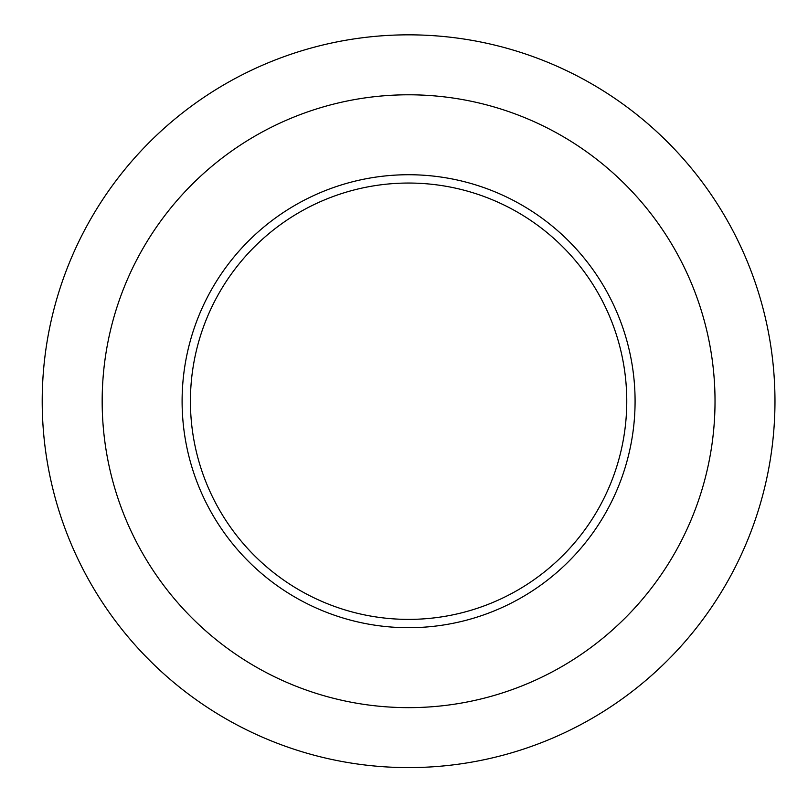 <?xml version="1.0" encoding="UTF-8"?>
<svg xmlns="http://www.w3.org/2000/svg" width="808" height="808" viewBox="0 0 808 808"><rect width="100%" height="100%" fill="white"/><g stroke="black" fill="none" stroke-linecap="round" stroke-linejoin="round"><path stroke-width="1.21" d="M42.208 401.212A366.388 366.388 0 0 1 408.596 34.835A366.388 366.388 0 0 1 774.973 401.212A366.388 366.388 0 0 1 408.596 767.6A366.388 366.388 0 0 1 42.208 401.212M408.596 707.646A306.434 306.434 0 0 0 673.973 248.006A306.434 306.434 0 0 0 143.218 248.006A306.434 306.434 0 0 0 408.596 707.646M182.103 401.212A226.493 226.493 0 0 0 521.837 597.365A226.493 226.493 0 0 0 521.837 205.07A226.493 226.493 0 0 0 182.103 401.212M190.425 401.212A218.16 218.16 0 0 1 517.675 212.282A218.16 218.16 0 0 1 517.675 590.153A218.16 218.16 0 0 1 190.425 401.212"/></g></svg>
